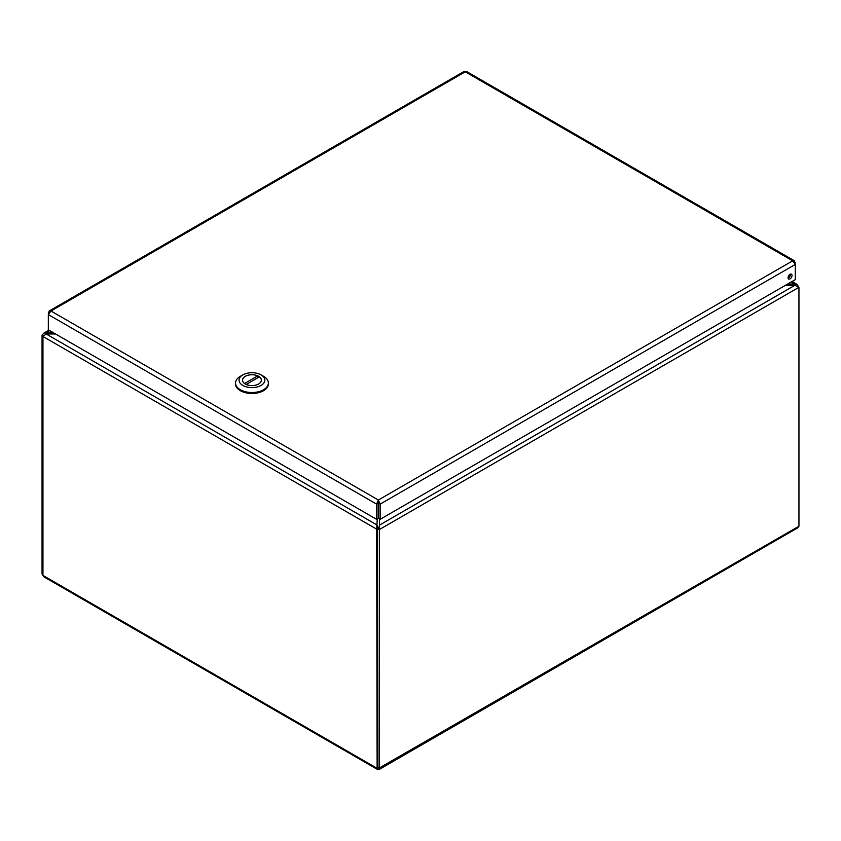 <?xml version="1.0" encoding="UTF-8"?>
<svg xmlns="http://www.w3.org/2000/svg" width="841" height="841" viewBox="0 0 841 841"><rect width="100%" height="100%" fill="white"/><g stroke="black" fill="none" stroke-linecap="round" stroke-linejoin="round"><path stroke-width="1.26" d="M53.34 332.7L44.026 333.036L42.05 335.065L42.05 573.982L42.954 575.318M377.262 518.918L376.673 529.157L377.125 769.242L43.606 576.684L42.954 575.402L42.954 336.484L46.15 333.972L55.538 333.972M378.786 527.622L379.47 525.688L379.47 518.918M785.462 285.309L794.85 285.309L794.85 284.037L787.66 284.037M378.24 528.253L377.262 526.939L377.262 525.131L46.15 333.972L46.15 332.7L49.745 330.618M378.04 528.369L376.673 529.157L42.954 336.484M377.262 526.35L377.262 526.939M798.95 287.307L379.144 529.683L377.588 528.779L377.588 767.696L379.144 768.6L379.47 525.131L794.85 285.309L798.95 287.307L798.95 526.224L797.846 527.77L379.144 769.504M377.588 528.779L379.47 526.939M798.046 286.55L796.837 284.29L794.85 284.037L791.255 281.966M798.046 285.887L797.499 286.203M43.375 335.822L42.05 335.065M42.954 574.498L42.05 573.982M377.125 769.242L798.95 526.224M377.588 767.549L376.673 768.075L42.954 575.402M378.366 768.148L378.366 769.052L379.144 768.6M378.135 503.212L378.366 501.825L378.597 503.212L380.153 504.116L795.302 264.431L794.44 260.805L792.664 260.836L795.302 264.431L795.302 279.632L380.153 519.317L380.153 504.116L378.366 500.027L376.568 504.116L376.568 519.317L48.326 329.809L48.326 314.608L50.975 311.012L49.188 310.981L48.326 314.608L376.568 504.116L378.135 503.212L378.135 518.413L376.568 519.317M792.022 275.449A2.796 1.619 -60 0 1 790.792 278.266A2.796 1.619 -60 0 1 788.637 279.012A2.796 1.619 -60 0 1 788.637 275.785A2.796 1.619 -60 0 1 791.434 274.166A2.796 1.619 -60 0 1 792.022 275.449M788.091 278.15A2.796 1.619 120 0 0 790.456 274.544A2.796 1.619 120 0 0 790.424 274.124M49.188 310.981L463.917 71.538L466.629 71.538L794.44 260.805M794.671 262.728L795.302 262.36M48.957 312.894L48.326 312.537M378.366 501.825L378.366 500.027L792.664 260.836L465.273 71.821L50.975 311.012L378.366 500.027M378.597 503.212L378.597 518.413L380.153 519.317M235.533 383.033L235.533 383.99A16.421 9.482 -0 0 0 251.953 393.472A16.421 9.482 -0 0 0 268.374 383.99L268.374 383.033A16.421 9.482 180 0 1 251.953 392.516A16.421 9.482 180 0 1 235.533 383.033A16.421 9.482 180 0 1 240.337 376.326L242.828 374.897A12.899 7.453 180 0 1 261.078 374.897A12.899 7.453 180 0 1 261.078 385.43A12.899 7.453 180 0 1 242.828 385.43A12.899 7.453 180 0 1 242.828 374.897L240.337 376.326M261.078 374.897L263.569 376.326A16.421 9.482 180 0 1 268.374 383.033M245.278 376.305A9.44 5.456 -0 0 0 242.513 380.164A9.44 5.456 -0 0 0 251.953 385.609A9.44 5.456 -0 0 0 261.393 380.164A9.44 5.456 -0 0 0 255.569 375.128A9.44 5.456 -0 0 0 245.278 376.305M244.542 383.485L257.703 375.885A9.388 5.414 -0 0 0 247.822 375.296A9.388 5.414 -0 0 0 242.565 380.164A9.388 5.414 -0 0 0 244.542 383.485L244.542 383.538M246.203 384.442L259.364 376.842A9.388 5.414 180 0 1 261.341 380.164A9.388 5.414 180 0 1 256.084 385.031A9.388 5.414 180 0 1 246.203 384.442L246.203 384.484M257.703 377.798L257.703 375.885M792.043 281.514L796.837 284.29M43.711 333.204L48.957 330.166M377.956 767.917L378.513 768.411L378.366 767.686M261.341 380.773L261.341 380.164M242.565 380.773L242.565 380.164"/></g></svg>

